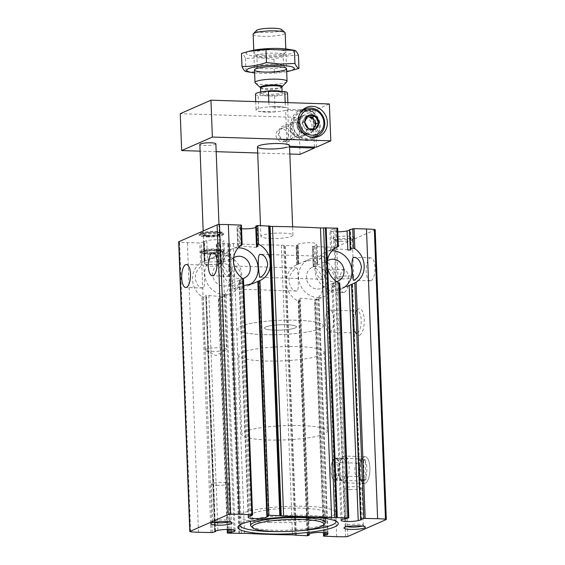 <?xml version="1.0" encoding="UTF-8"?>
<svg xmlns="http://www.w3.org/2000/svg" width="565" height="565" viewBox="0 0 565 565"><rect width="100%" height="100%" fill="white"/><g stroke="black" fill="none" stroke-linecap="round" stroke-linejoin="round"><path stroke-width="0.42" stroke-dasharray="2.83 2.12" d="M323.809 279.152L322.883 279.308C319.147 278.813 316.725 275.607 315.63 269.689C315.164 262.718 321.796 256.213 323.618 256.341C324.218 255.5 326.16 277.556 323.809 279.152M230.061 276.158L229.129 276.313C225.393 275.819 222.977 272.613 221.883 266.694C221.409 259.723 228.041 253.219 229.863 253.346C230.464 252.506 232.413 274.562 230.061 276.158M233.762 288.828C237.611 287.048 240.047 282.677 241.078 275.713C239.991 269.738 237.575 266.511 233.818 266.023C229.56 265.176 232.851 289.796 233.091 288.998L233.762 288.828M297.197 290.855L296.272 291.017C292.529 290.523 290.113 287.317 289.019 281.398C288.553 274.428 295.184 267.923 296.999 268.043C297.6 267.21 299.549 289.266 297.197 290.855M203.442 287.86L202.517 288.023C198.781 287.529 196.366 284.322 195.264 278.404C194.798 271.433 201.43 264.929 203.252 265.049C203.852 264.208 205.801 286.271 203.442 287.86M230.082 529.511L221.176 297.6L226.071 295.403L219.792 296.378L205.731 295.389L214.566 531.305M204.678 261.115L203.937 241.735L203.435 241.608L204.424 261.327L207.51 259.829L206.776 240.704A9.626 1.603 -2.2 0 1 217.461 239.765A9.626 1.603 -2.2 0 1 223.987 241.029A9.626 1.603 -2.2 0 1 222.921 241.82L216.204 243.395L230.294 243.699A4.011 0.671 -2.2 0 1 233.402 243.628A253.932 42.347 -2.2 0 0 281.363 245.161A4.011 0.671 -2.2 0 1 283.771 245.408L296.067 246.065L298.073 245.45L296.505 245.146L298.108 244.221A9.626 1.603 -2.2 0 1 308.723 242.724A9.626 1.603 -2.2 0 1 316.88 244.002A9.626 1.603 -2.2 0 1 316.803 244.214L316.16 245.083L313.716 245.443L312.445 246.474L325.546 247.011A32.078 5.346 -2.2 0 0 334.395 247.053A2.288 0.381 -2.2 0 0 336.754 246.736L375.019 229.906A2.288 0.381 -2.2 0 0 375.188 229.75M207.51 259.829L219.185 256.948L224.729 260.401L223.684 261.602L221.346 262.209L219.799 261.715L219.072 242.788M214.792 531.185L205.731 295.389L206.331 296.696L215.053 531.114M203.937 241.735L199.826 242.992L187.382 242.597A32.078 5.346 -2.2 0 1 179.536 242.11A2.288 0.381 -2.2 0 1 178.681 241.848M250.133 516.007L241.093 280.678L242.258 280.89L243.487 279.414M242.152 244.652L239.751 245.69L239.002 226.311L241.403 225.16M241.093 280.678L239.779 280.41L239.094 282.401L244.68 285.431M256.524 247.159C253.593 247.731 235.662 244.772 237.801 246.51L238.472 246.347L237.71 226.509L239.002 226.311M238.472 246.347L239.751 245.69M241.566 228.776A9.626 1.603 -2.2 0 1 236.989 227.589A9.626 1.603 -2.2 0 1 237.067 227.377L237.71 226.509M238.303 247.809A20.05 18.207 66.3 0 0 231.594 249.214L237.801 246.51L237.067 227.377M227.363 529.454L218.5 298.737L218.973 298.567A20.05 18.207 66.3 0 0 219.079 298.525A20.05 18.207 66.3 0 0 229.298 284.626L229.002 276.878A20.05 18.207 66.3 0 0 217.582 262.245L217.073 261.595L216.367 243.296M219.079 298.525L221.176 297.6L218.5 298.737L218.973 298.567L227.992 533.233M216.925 261.722L218.45 261.348L219.799 261.715M210.957 532.689L201.889 296.639A20.05 18.207 66.3 0 1 200.596 263.085L204.961 260.945L204.226 241.947M201.889 296.639L203.216 297.126L206.331 296.696L215.357 531.644M259.399 280.699L257.923 281.419L258.636 281.116L267.662 516M257.259 245.238L256.531 226.304L257.372 226.452L255.818 227.342M256.531 226.304L255.804 226.212M211.67 351.381A10.693 1.78 177.8 0 0 226 349.707A10.693 1.78 177.8 0 0 226.445 349.17A10.693 1.78 177.8 0 0 219.856 347.779A10.693 1.78 177.8 0 0 205.074 349.989A10.693 1.78 177.8 0 0 205.568 350.491A10.693 1.78 177.8 0 0 211.67 351.381M207.92 253.939A10.693 1.78 177.8 0 0 222.702 251.722A10.693 1.78 177.8 0 0 211.953 250.352A10.693 1.78 177.8 0 0 201.331 252.548A10.693 1.78 177.8 0 0 207.92 253.939M222.356 264.695L223.224 265.479L223.585 274.837C224.362 278.99 218.832 277.231 218.556 271.85C219.036 268.015 220.308 265.628 222.356 264.695M325.913 532.781L316.958 299.648L318.985 298.807L313.54 299.372L300.177 298.179L298.588 299.379L307.628 534.836M296.321 535.415L286.462 278.714A20.05 18.207 66.3 0 1 296.682 264.815A20.05 18.207 66.3 0 1 296.787 264.773L303.334 261.892L312.749 259.964L317.608 262.93L316.923 264.921L315.609 264.66L314.867 245.281M316.958 299.648L314.528 300.686L323.434 532.505M323.463 532.513L314.557 300.679L315.164 300.262A20.05 18.207 66.3 0 0 313.872 266.701L313.215 265.917L314.444 264.441L315.609 264.66M345.928 518.5L336.91 283.616L335.356 283.122L333.018 283.729L331.973 284.93L338.428 288.425L347.659 286.201M337.806 231.834A9.626 1.603 -2.2 0 1 329.882 230.562A9.626 1.603 -2.2 0 1 330.949 229.771L337.672 228.196M347.828 250.02C341.274 248.141 325.899 250.041 331.712 249.561L335.525 247.738L334.805 228.804M332.051 250.804A20.05 18.207 66.3 0 0 325.341 252.209L331.712 249.561L330.949 229.771M350.681 249.229L349.94 229.856L350.434 229.983L349.509 230.28M349.94 229.856L349.488 229.736M337.63 246.806L336.952 247.124M336.91 283.616L339.629 283.743L348.633 517.992M286.759 286.462A20.05 18.207 66.3 0 0 298.179 301.096L299.648 301.329L300.22 300.665L309.182 533.946M309.154 533.96L300.199 300.728L298.638 299.273L307.685 534.78M297.338 245.288L298.066 264.215L298.779 263.912L298.073 245.45M298.094 245.415L298.779 263.912M296.505 245.146L297.303 264.639L296.554 245.083M312.445 246.474L313.194 265.995L312.466 246.432M371.043 280.657A11.491 4.407 -88.2 0 0 375.033 268.432A11.491 4.407 -88.2 0 0 370.972 257.845A11.491 4.407 -88.2 0 0 366.198 269.194A11.491 4.407 -88.2 0 0 370.237 280.826A11.491 4.407 -88.2 0 0 371.043 280.657M327.516 291.822C331.358 290.043 333.795 285.671 334.826 278.707C333.746 272.733 331.323 269.505 327.573 269.018C323.314 268.17 326.598 292.79 326.838 291.992L327.516 291.822M344.431 292.366A11.491 4.407 -88.2 0 0 348.414 280.141A11.491 4.407 -88.2 0 0 344.36 269.554A11.491 4.407 -88.2 0 0 339.586 280.904A11.491 4.407 -88.2 0 0 343.626 292.529A11.491 4.407 -88.2 0 0 344.431 292.366M206.465 235.831A12.649 2.112 177.8 0 0 223.895 233.423A12.649 2.112 177.8 0 0 211.225 231.594A12.649 2.112 177.8 0 0 198.739 234.39A12.649 2.112 177.8 0 0 206.465 235.831M339.452 239.722A10.693 1.78 177.8 0 0 354.093 237.823A10.693 1.78 177.8 0 0 343.478 236.142A10.693 1.78 177.8 0 0 333.032 238.628A10.693 1.78 177.8 0 0 339.452 239.722M270.797 238.501A16.039 2.677 177.8 0 0 292.96 235.181A16.039 2.677 177.8 0 0 276.836 233.126A16.039 2.677 177.8 0 0 260.91 236.41A16.039 2.677 177.8 0 0 270.797 238.501M206.776 240.704L203.661 241.488M365.294 483.245A13.362 5.127 -88.2 0 0 369.807 466.217A13.362 5.127 -88.2 0 0 363.048 457.855A13.362 5.127 -88.2 0 0 359.665 469.911A13.362 5.127 -88.2 0 0 362.271 482.157A13.362 5.127 -88.2 0 0 365.294 483.245A13.362 5.127 -88.2 0 0 369.927 469.028A13.362 5.127 -88.2 0 0 365.216 456.718A13.362 5.127 -88.2 0 0 359.665 469.911A13.362 5.127 -88.2 0 0 364.361 483.435A13.362 5.127 -88.2 0 0 365.294 483.245M359.608 335.236A13.362 5.127 -88.2 0 0 364.121 318.208A13.362 5.127 -88.2 0 0 357.363 309.846A13.362 5.127 -88.2 0 0 353.98 321.902A13.362 5.127 -88.2 0 0 356.586 334.148A13.362 5.127 -88.2 0 0 359.608 335.236M274.315 330.144A16.039 2.677 177.8 0 0 296.484 326.831A16.039 2.677 177.8 0 0 280.353 324.769A16.039 2.677 177.8 0 0 264.427 328.06A16.039 2.677 177.8 0 0 274.315 330.144A16.039 2.677 177.8 0 0 296.484 326.831A16.039 2.677 177.8 0 0 280.353 324.769A16.039 2.677 177.8 0 0 264.427 328.06A16.039 2.677 177.8 0 0 274.315 330.144M264.081 334.649A42.771 7.133 177.8 0 0 323.194 325.8A42.771 7.133 177.8 0 0 280.184 320.32A42.771 7.133 177.8 0 0 237.724 329.084A42.771 7.133 177.8 0 0 264.081 334.649A42.771 7.133 177.8 0 0 323.194 325.8A42.771 7.133 177.8 0 0 280.184 320.32A42.771 7.133 177.8 0 0 237.724 329.084A42.771 7.133 177.8 0 0 264.081 334.649M268.128 439.994A42.771 7.133 177.8 0 0 327.241 431.144A42.771 7.133 177.8 0 0 284.23 425.664A42.771 7.133 177.8 0 0 241.771 434.429A42.771 7.133 177.8 0 0 268.128 439.994M269.215 522.533A48.117 8.023 177.8 0 0 335.716 512.582A48.117 8.023 177.8 0 0 287.331 506.409A48.117 8.023 177.8 0 0 239.56 516.276A48.117 8.023 177.8 0 0 269.215 522.533M278.637 531.609A48.117 8.023 177.8 0 0 297.932 530.867M336.006 521.205A48.117 8.023 177.8 0 0 335.313 520.21A48.117 8.023 177.8 0 0 287.677 515.365A48.117 8.023 177.8 0 0 240.549 523.847A48.117 8.023 177.8 0 0 239.934 524.899M273.312 520.732A37.424 6.243 177.8 0 0 325.03 512.992A37.424 6.243 177.8 0 0 287.401 508.196A37.424 6.243 177.8 0 0 250.246 515.866A37.424 6.243 177.8 0 0 273.312 520.732M251.192 526.382A37.424 6.243 177.8 0 0 273.672 530.217A37.424 6.243 177.8 0 0 324.896 523.55M357.384 332.884A11.053 4.238 -88.2 0 0 361.219 321.132A11.053 4.238 -88.2 0 0 357.32 310.955A11.053 4.238 -88.2 0 0 355.526 311.894A11.053 4.238 -88.2 0 0 352.73 321.859A11.053 4.238 -88.2 0 0 354.884 331.987A11.053 4.238 -88.2 0 0 356.614 333.039A11.053 4.238 -88.2 0 0 357.384 332.884M329.911 332.008A11.053 4.238 -88.2 0 0 333.746 320.256A11.053 4.238 -88.2 0 0 329.847 310.079A11.053 4.238 -88.2 0 0 325.256 320.984A11.053 4.238 -88.2 0 0 329.141 332.163A11.053 4.238 -88.2 0 0 329.911 332.008M363.069 480.893A11.053 4.238 -88.2 0 0 366.904 469.141A11.053 4.238 -88.2 0 0 363.005 458.964A11.053 4.238 -88.2 0 0 361.212 459.903A11.053 4.238 -88.2 0 0 358.415 469.868A11.053 4.238 -88.2 0 0 360.569 479.996A11.053 4.238 -88.2 0 0 362.299 481.048A11.053 4.238 -88.2 0 0 363.069 480.893M335.603 480.017A11.053 4.238 -88.2 0 0 339.431 468.265A11.053 4.238 -88.2 0 0 335.532 458.081A11.053 4.238 -88.2 0 0 330.942 468.992A11.053 4.238 -88.2 0 0 334.826 480.172A11.053 4.238 -88.2 0 0 335.603 480.017M349.841 489.573A8.666 1.448 177.8 0 0 361.819 487.779A8.666 1.448 177.8 0 0 353.104 486.67A8.666 1.448 177.8 0 0 344.502 488.45A8.666 1.448 177.8 0 0 349.841 489.573M362.116 526.057A8.666 1.448 177.8 0 0 363.26 525.288A8.666 1.448 177.8 0 0 363.125 525.047A8.666 1.448 177.8 0 0 354.545 524.179A8.666 1.448 177.8 0 0 346.055 525.704A8.666 1.448 177.8 0 0 345.942 525.959A8.666 1.448 177.8 0 0 347.143 526.636M216.614 485.321A8.666 1.448 177.8 0 0 228.592 483.527A8.666 1.448 177.8 0 0 219.877 482.418A8.666 1.448 177.8 0 0 211.275 484.191A8.666 1.448 177.8 0 0 216.614 485.321M228.889 521.806A8.666 1.448 177.8 0 0 230.033 521.036A8.666 1.448 177.8 0 0 229.899 520.796A8.666 1.448 177.8 0 0 221.318 519.92A8.666 1.448 177.8 0 0 212.828 521.453A8.666 1.448 177.8 0 0 212.715 521.7A8.666 1.448 177.8 0 0 213.916 522.378M340.307 241.382A8.666 1.448 177.8 0 0 352.172 239.835A8.666 1.448 177.8 0 0 352.285 239.588A8.666 1.448 177.8 0 0 343.569 238.479A8.666 1.448 177.8 0 0 334.967 240.252A8.666 1.448 177.8 0 0 335.102 240.492A8.666 1.448 177.8 0 0 340.307 241.382M341.747 278.884A8.666 1.448 177.8 0 0 353.725 277.097A8.666 1.448 177.8 0 0 345.01 275.981A8.666 1.448 177.8 0 0 336.408 277.761A8.666 1.448 177.8 0 0 341.747 278.884M206.741 236.777A12.027 2.006 177.8 0 0 223.316 234.489A12.027 2.006 177.8 0 0 223.373 234.291A12.027 2.006 177.8 0 0 211.275 232.752A12.027 2.006 177.8 0 0 199.332 235.217A12.027 2.006 177.8 0 0 199.396 235.407A12.027 2.006 177.8 0 0 206.741 236.777M206.748 236.912A12.027 2.006 177.8 0 0 223.373 234.426A12.027 2.006 177.8 0 0 223.189 234.094A12.027 2.006 177.8 0 0 211.275 232.879A12.027 2.006 177.8 0 0 199.494 234.998A12.027 2.006 177.8 0 0 199.339 235.344A12.027 2.006 177.8 0 0 206.748 236.912M317.798 297.515A20.05 18.207 66.3 0 0 325.108 296.116A20.05 18.207 66.3 0 0 333.703 270.437A20.05 18.207 66.3 0 0 308.97 259.413A20.05 18.207 66.3 0 0 299.076 281.208A20.05 18.207 66.3 0 0 317.798 297.515M317.474 289.089A11.491 10.438 66.3 0 0 321.669 288.284A11.491 10.438 66.3 0 0 326.598 273.559A11.491 10.438 66.3 0 0 312.41 267.245A11.491 10.438 66.3 0 0 306.738 279.739A11.491 10.438 66.3 0 0 317.474 289.089M327.389 260.797A11.491 10.438 66.3 0 0 323.342 273.375A11.491 10.438 66.3 0 0 333.851 281.886A11.491 10.438 66.3 0 0 336.542 281.596M325.341 252.209A20.05 18.207 66.3 0 0 315.454 274.004A20.05 18.207 66.3 0 0 334.176 290.311A20.05 18.207 66.3 0 0 341.486 288.913A20.05 18.207 66.3 0 0 343.859 287.627M224.044 294.52A20.05 18.207 66.3 0 0 231.36 293.122A20.05 18.207 66.3 0 0 239.956 267.443A20.05 18.207 66.3 0 0 215.216 256.418A20.05 18.207 66.3 0 0 205.328 278.213A20.05 18.207 66.3 0 0 224.044 294.52M223.726 286.095A11.491 10.438 66.3 0 0 227.914 285.29A11.491 10.438 66.3 0 0 232.844 270.564A11.491 10.438 66.3 0 0 218.662 264.251A11.491 10.438 66.3 0 0 212.991 276.744A11.491 10.438 66.3 0 0 223.726 286.095M233.642 257.802A11.491 10.438 66.3 0 0 229.595 270.381A11.491 10.438 66.3 0 0 240.097 278.891A11.491 10.438 66.3 0 0 242.788 278.602M231.594 249.214A20.05 18.207 66.3 0 0 221.706 271.009A20.05 18.207 66.3 0 0 240.422 287.317A20.05 18.207 66.3 0 0 247.738 285.918A20.05 18.207 66.3 0 0 250.055 284.668M208.436 253.713A9.358 1.561 177.8 0 0 217.871 253.134A9.358 1.561 177.8 0 0 221.219 251.517A9.358 1.561 177.8 0 0 211.96 250.578A9.358 1.561 177.8 0 0 202.793 252.223A9.358 1.561 177.8 0 0 208.436 253.713M207.729 235.273A9.358 1.561 177.8 0 0 220.534 233.606A9.358 1.561 177.8 0 0 211.246 232.137A9.358 1.561 177.8 0 0 202.108 234.32A9.358 1.561 177.8 0 0 207.729 235.273M207.164 235.52A10.827 1.808 177.8 0 0 218.083 234.856A10.827 1.808 177.8 0 0 221.96 232.985A10.827 1.808 177.8 0 0 211.239 231.897A10.827 1.808 177.8 0 0 200.639 233.804A10.827 1.808 177.8 0 0 207.164 235.52M208.287 236.368A8.016 1.335 177.8 0 0 219.269 234.941A8.016 1.335 177.8 0 0 219.375 234.708A8.016 1.335 177.8 0 0 211.31 233.677A8.016 1.335 177.8 0 0 203.351 235.323A8.016 1.335 177.8 0 0 203.471 235.548A8.016 1.335 177.8 0 0 208.287 236.368M208.895 252.167A8.016 1.335 177.8 0 0 219.983 250.507A8.016 1.335 177.8 0 0 219.856 250.288A8.016 1.335 177.8 0 0 211.917 249.483A8.016 1.335 177.8 0 0 204.064 250.895A8.016 1.335 177.8 0 0 203.951 251.128A8.016 1.335 177.8 0 0 208.895 252.167M216.579 248.925A12.027 2.006 -2.2 0 1 223.994 250.486A12.027 2.006 -2.2 0 1 223.832 250.832A12.027 2.006 -2.2 0 1 207.369 252.979A12.027 2.006 -2.2 0 1 200.137 251.743A12.027 2.006 -2.2 0 1 199.954 251.411A12.027 2.006 -2.2 0 1 216.579 248.925M207.871 253.96A10.827 1.808 177.8 0 0 222.695 252.032A10.827 1.808 177.8 0 0 216.162 250.309A10.827 1.808 177.8 0 0 205.243 250.98A10.827 1.808 177.8 0 0 201.366 252.852A10.827 1.808 177.8 0 0 207.871 253.96M207.412 254.158A12.027 2.006 177.8 0 0 224.037 251.672A12.027 2.006 177.8 0 0 211.939 250.133A12.027 2.006 177.8 0 0 199.996 252.597A12.027 2.006 177.8 0 0 207.412 254.158M365.993 479.72L365.223 459.705L360.286 459.55L361.056 479.565L365.993 479.72L364.354 480.441L363.585 460.426L358.648 460.27L359.418 480.285L364.354 480.441M365.223 459.705L363.585 460.426M344.586 482.581A13.362 5.127 -88.2 0 0 349.219 468.364A13.362 5.127 -88.2 0 0 344.502 456.054A13.362 5.127 -88.2 0 0 340.688 460.016A13.362 5.127 -88.2 0 0 340.095 478.569A13.362 5.127 -88.2 0 0 343.654 482.771A13.362 5.127 -88.2 0 0 344.586 482.581M342.983 479.77A10.558 4.054 -88.2 0 0 346.649 468.533A10.558 4.054 -88.2 0 0 342.92 458.808A10.558 4.054 -88.2 0 0 339.904 461.944A10.558 4.054 -88.2 0 0 339.438 476.599A10.558 4.054 -88.2 0 0 342.249 479.918A10.558 4.054 -88.2 0 0 342.983 479.77M335.582 479.53A10.558 4.054 -88.2 0 0 339.247 468.3A10.558 4.054 -88.2 0 0 335.518 458.575A10.558 4.054 -88.2 0 0 331.132 468.999A10.558 4.054 -88.2 0 0 334.847 479.678A10.558 4.054 -88.2 0 0 335.582 479.53M335.433 475.709A6.681 2.564 -88.2 0 0 337.75 468.604A6.681 2.564 -88.2 0 0 335.398 462.452A6.681 2.564 -88.2 0 0 332.615 469.049A6.681 2.564 -88.2 0 0 334.967 475.808A6.681 2.564 -88.2 0 0 335.433 475.709M357.638 476.422A6.681 2.564 -88.2 0 0 359.954 469.31A6.681 2.564 -88.2 0 0 357.596 463.159A6.681 2.564 -88.2 0 0 354.82 469.755A6.681 2.564 -88.2 0 0 357.172 476.514A6.681 2.564 -88.2 0 0 357.638 476.422M360.286 459.55L358.648 460.27M361.056 479.565L359.418 480.285M255.444 94.2A16.039 2.677 177.8 0 0 258.17 95.57L274.534 96.092A16.039 2.677 177.8 0 0 287.5 92.964M274.534 96.092L275.141 111.898A16.039 2.677 -2.2 0 1 265.938 112.082A16.039 2.677 -2.2 0 1 258.777 111.376L258.17 95.57M285.191 102.562L285.382 107.392A16.039 2.677 -2.2 0 0 269.018 106.87L285.382 107.392M268.827 102.039L269.018 106.87M265.091 360.986A42.771 7.133 177.8 0 0 324.204 352.136A42.771 7.133 177.8 0 0 281.193 346.656A42.771 7.133 177.8 0 0 238.734 355.42A42.771 7.133 177.8 0 0 265.091 360.986M256.468 30.496A12.755 2.126 177.8 0 0 264.159 32.523A12.755 2.126 177.8 0 0 277.034 31.739A12.755 2.126 177.8 0 0 281.596 29.535M253.141 34.225A16.039 2.677 177.8 0 0 263.029 36.308A16.039 2.677 177.8 0 0 285.191 32.989M255.246 82.935A16.039 2.677 177.8 0 0 264.879 84.581A16.039 2.677 177.8 0 0 286.836 81.72M275.141 111.898L258.777 111.376M263.749 55.2A16.039 2.677 177.8 0 0 285.706 52.34A16.039 2.677 177.8 0 0 276.038 49.798A16.039 2.677 177.8 0 0 259.858 50.786A16.039 2.677 177.8 0 0 254.116 53.555A16.039 2.677 177.8 0 0 263.749 55.2M251.361 50.702A23.787 3.969 177.8 0 0 260.783 56.507A23.787 3.969 177.8 0 0 288.998 54.148A23.787 3.969 177.8 0 0 288.235 49.289M298.454 55.278C290.24 55.186 282.076 56.535 273.976 59.325L259.688 57.778L245.485 58.414C244.094 55.321 242.759 53.668 241.481 53.456M247.145 71.727L274.477 72.44L291.943 70.441M286.681 71.663A23.787 3.969 -2.2 0 1 254.631 72.899M275.466 64.29A13.143 2.189 -2.2 0 1 283.362 65.632A13.143 2.189 -2.2 0 1 283.566 65.999A13.143 2.189 -2.2 0 1 270.515 68.69A13.143 2.189 -2.2 0 1 257.301 67.009A13.143 2.189 -2.2 0 1 257.471 66.628A13.143 2.189 -2.2 0 1 275.466 64.29M275.035 53.138A13.143 2.189 -2.2 0 1 283.136 54.847A13.143 2.189 -2.2 0 1 282.959 55.222A13.143 2.189 -2.2 0 1 270.084 57.538A13.143 2.189 -2.2 0 1 257.075 56.218A13.143 2.189 -2.2 0 1 256.87 55.857A13.143 2.189 -2.2 0 1 275.035 53.138M273.976 59.325L274.477 72.44M245.485 58.414L245.987 71.536M314.373 147.077L312.996 111.171L298.666 117.478L180.242 113.692M300.086 154.351L298.666 117.478M316.464 147.14L315.044 110.274L329.374 103.967M282.352 141.836A6.575 5.968 66.3 0 0 284.753 141.377A6.575 5.968 66.3 0 0 287.571 132.959A6.575 5.968 66.3 0 0 279.456 129.343A6.575 5.968 66.3 0 0 276.214 136.49A6.575 5.968 66.3 0 0 282.352 141.836M289.845 154.019L257.704 152.995M216.183 151.667L200.116 151.152M215.879 143.849A8.016 1.335 -2.2 0 1 204.798 145.509A8.016 1.335 -2.2 0 1 199.855 144.463M289.584 147.253L287.069 147.168L285.65 110.302A16.039 2.677 -2.2 0 1 267.697 112.124A16.039 2.677 -2.2 0 1 256.051 109.998A16.039 2.677 -2.2 0 1 271.977 106.714A16.039 2.677 -2.2 0 1 288.108 108.77A16.039 2.677 -2.2 0 1 287.698 109.398L315.044 110.274M287.698 109.398L289.118 146.271L289.548 146.286M312.996 111.171L285.65 110.302M296.682 135.536A6.575 5.968 66.3 0 0 299.083 135.07A6.575 5.968 66.3 0 0 301.901 126.652A6.575 5.968 66.3 0 0 293.786 123.043A6.575 5.968 66.3 0 0 290.544 130.183A6.575 5.968 66.3 0 0 296.682 135.536M298.829 137.111A9.089 8.256 66.3 0 0 302.141 136.476A9.089 8.256 66.3 0 0 306.039 124.83A9.089 8.256 66.3 0 0 294.824 119.837A9.089 8.256 66.3 0 0 290.339 129.717A9.089 8.256 66.3 0 0 298.829 137.111M305.99 133.962A9.089 8.256 66.3 0 0 309.309 133.326A9.089 8.256 66.3 0 0 313.201 121.68A9.089 8.256 66.3 0 0 301.985 116.687A9.089 8.256 66.3 0 0 297.508 126.567A9.089 8.256 66.3 0 0 305.99 133.962M303.123 109.539A15.771 14.323 66.3 0 0 299.295 110.571A15.771 14.323 66.3 0 0 291.519 127.711A15.771 14.323 66.3 0 0 306.244 140.544A15.771 14.323 66.3 0 0 312 139.442A15.771 14.323 66.3 0 0 315.341 137.316M316.315 136.377A15.771 14.323 66.3 0 0 318.759 119.236A15.771 14.323 66.3 0 0 304.471 109.462M209.375 264.547A8.016 1.335 177.8 0 0 220.35 263.12A8.016 1.335 177.8 0 0 220.456 262.887A8.016 1.335 177.8 0 0 212.391 261.856A8.016 1.335 177.8 0 0 204.431 263.502A8.016 1.335 177.8 0 0 204.551 263.728A8.016 1.335 177.8 0 0 209.375 264.547M210.272 266.292A5.883 0.982 177.8 0 0 218.323 265.246A5.883 0.982 177.8 0 0 212.489 264.321A5.883 0.982 177.8 0 0 206.741 265.691A5.883 0.982 177.8 0 0 210.272 266.292M306.011 134.484A9.626 8.743 -113.7 0 1 297.776 120.02A9.626 8.743 -113.7 0 1 313.158 120.507A9.626 8.743 -113.7 0 1 306.011 134.484M293.136 124.604A13.553 12.31 -113.7 0 1 311.456 113.643A13.553 12.31 -113.7 0 1 312.346 136.765A13.553 12.31 -113.7 0 1 293.136 124.604M304.909 133.368A8.016 7.281 -113.7 0 1 297.416 126.843A8.016 7.281 -113.7 0 1 301.378 118.127A8.016 7.281 -113.7 0 1 311.273 122.534A8.016 7.281 -113.7 0 1 307.833 132.803A8.016 7.281 -113.7 0 1 304.909 133.368M286.109 141.631A8.016 7.281 -113.7 0 1 278.616 135.113A8.016 7.281 -113.7 0 1 282.578 126.391A8.016 7.281 -113.7 0 1 292.472 130.805A8.016 7.281 -113.7 0 1 289.033 141.073A8.016 7.281 -113.7 0 1 286.109 141.631M285.417 140.297A6.377 5.798 -113.7 0 1 279.957 130.706A6.377 5.798 -113.7 0 1 290.156 131.031A6.377 5.798 -113.7 0 1 285.417 140.297M292.522 124.378A14.704 13.355 -113.7 0 1 300.17 111.354A14.704 13.355 -113.7 0 1 318.307 119.434A14.704 13.355 -113.7 0 1 312.007 138.27A14.704 13.355 -113.7 0 1 292.522 124.378M310.263 136.928A14.704 13.355 -113.7 0 1 297.607 122.139A14.704 13.355 -113.7 0 1 299.98 113.551M313.511 129.053L312.939 130.169L305.82 129.943L302.007 123.248L305.312 116.778L307.974 115.606M305.312 116.778L307.205 116.835M312.939 130.169L315.602 129.004M305.82 129.943L308.483 128.771M302.007 123.248L304.669 122.075M312.756 129.06A6.681 6.067 -113.7 0 1 309.38 130.056A6.681 6.067 -113.7 0 1 303.913 126.595A6.681 6.067 -113.7 0 1 303.659 120.013A6.681 6.067 -113.7 0 1 307.014 117.139M217.906 530.394L208.873 295.311M233.995 530.027L224.997 295.778M223.684 261.602L222.921 241.82M251.284 515.838L242.258 280.89M240.881 245.139L240.153 226.148M248.84 516.205L239.779 280.41M248.197 517.074L239.165 281.984M238.861 533.579L229.298 284.626M217.582 262.245L216.861 243.536M228.747 529.462L219.863 298.165M218.45 261.348L217.737 242.886M231.622 529.631L222.681 296.851M221.346 262.209L220.597 242.66M201.882 262.365L201.133 242.872M212.263 532.569L203.216 297.126M200.596 263.085L199.826 242.992M268.439 516.092L259.399 280.72M258.057 245.817L257.315 226.509M229.002 276.878L227.73 243.882M239.588 533.558L228.465 243.861M309.239 533.918L300.177 298.179M327.912 533.487L318.9 298.829M317.537 263.346L316.803 244.214M298.871 264.003L298.108 244.221M327.227 533.099L318.229 298.984M316.923 264.921L316.16 245.083M324.748 532.618L315.821 300.192M314.444 264.441L313.716 245.443M342.079 519.468L333.018 283.729M361.063 519.546L352.023 284.216M361.332 519.581L352.285 284.068M350.95 249.44L350.208 230.103M296.787 264.773L296.067 246.065M286.462 278.714L285.198 245.719M338.202 246.594L337.503 228.295M336.839 247.173L336.133 228.712M347.263 518.402L338.251 283.983M344.403 518.628L335.356 283.122M334.028 248.487L333.272 228.931M307.198 535.761L298.179 301.096M308.645 535.578L299.648 301.329M298.221 264.187L297.522 245.888M308.448 534.356L299.45 300.1M324.232 536.305L315.164 300.262M313.872 266.701L313.102 246.608M295.785 535.352L284.654 245.655M336.669 536.701L325.546 247.011M198.513 532.287L187.382 242.597M347.885 536.425L336.754 246.736M386.142 519.595L375.019 229.906M190.659 531.806L179.536 242.11M345.519 536.75L334.395 247.053M294.902 535.097L283.771 245.408M292.493 534.857L281.363 245.161M244.532 533.325L233.402 243.628M241.424 533.388L230.294 243.699M266.97 95.563A11.759 1.963 177.8 0 0 283.129 92.893A11.759 1.963 177.8 0 0 264.321 92.293A11.759 1.963 177.8 0 0 266.97 95.563M260.387 87.561A11.003 1.836 177.8 0 0 266.998 88.691A11.003 1.836 177.8 0 0 282.062 86.728M260.557 87.992A10.693 1.78 177.8 0 0 267.146 89.383A10.693 1.78 177.8 0 0 281.928 87.172M264.455 91.438A10.693 1.78 177.8 0 0 260.748 92.942A10.693 1.78 177.8 0 0 267.337 94.327A10.693 1.78 177.8 0 0 282.119 92.116A10.693 1.78 177.8 0 0 281.314 91.481M323.618 256.333L260.437 254.314M322.883 279.308L259.702 277.295M229.863 253.339L213.076 252.802M229.129 276.313L212.341 275.777M297.006 268.043L233.818 266.023M296.272 291.017L233.091 288.998M203.252 265.049L186.464 264.512M202.517 288.023L185.73 287.486M235.118 530.726L226.078 295.403M224.736 260.401L223.987 241.029M204.198 261.411L203.435 241.608M215.491 531.008L206.479 296.569M205.109 260.882L204.382 241.855M248.12 517.286L239.101 282.401M237.717 246.524L236.989 227.589M227.194 529.454L218.33 298.807M216.904 261.722L216.204 243.395M268.495 516.142L259.455 280.685M258.12 245.959L257.372 226.452M201.331 252.548L205.074 349.989M222.702 251.722L223.232 265.479M223.592 274.837L226.445 349.17M328.011 533.692L318.985 298.807M317.608 262.93L316.88 244.002M341.013 520.252L331.973 284.93M330.624 249.935L329.882 230.562M361.565 519.68L352.504 283.92M351.19 249.787L350.434 229.983M370.972 257.845L354.184 257.308M370.237 280.826L353.45 280.289M344.36 269.554L327.573 269.018M343.626 292.529L326.838 291.992M260.91 236.41L260.493 225.612M292.96 235.181L292.642 226.84M238.734 355.42L241.771 434.429M324.204 352.136L327.241 431.144M239.56 516.276L239.906 525.231M335.716 512.582L336.062 521.537M250.246 515.866L250.457 521.34M325.03 512.992L325.242 518.465M240.549 523.847L238.522 525.973M335.313 520.21L337.503 522.173M354.884 331.987L356.586 334.148M355.526 311.894L357.363 309.846M357.32 310.955L329.847 310.079M356.614 333.039L329.141 332.163M360.569 479.996L362.271 482.157M361.212 459.903L363.048 457.855M363.005 458.964L335.532 458.081M362.299 481.048L334.826 480.172M344.502 488.45L345.942 525.959M361.819 487.779L363.26 525.288M346.055 525.704L344.134 527.724M363.125 525.047L365.195 526.912M211.275 484.191L212.715 521.7M228.592 483.527L230.033 521.036M212.828 521.453L210.907 523.465M229.899 520.796L231.968 522.66M352.172 239.835L354.093 237.823M335.102 240.492L333.032 238.628M334.967 240.252L336.408 277.761M352.285 239.588L353.725 277.097M223.316 234.489L223.895 233.423M199.396 235.407L198.739 234.39M205.568 350.491L215.992 355.66L226 349.707M318.943 298.829L325.108 296.116M296.682 264.815L298.419 264.053M303.334 261.892L308.97 259.413M321.669 288.284L338.047 281.08M312.41 267.245L328.788 260.041M341.486 288.913L346.917 286.526M225.732 295.601L231.36 293.122M209.05 259.137L215.216 256.418M227.914 285.29L244.292 278.086M218.662 264.251L235.04 257.047M247.738 285.918L253.367 283.439M258.283 281.278L260.02 280.515M219.269 234.941L220.534 233.606M203.471 235.548L202.108 234.32M203.351 235.323L203.951 251.128M219.375 234.708L219.983 250.507M204.064 250.895L202.793 252.223M219.856 250.288L221.219 251.517M200.639 233.804L199.494 234.998M221.96 232.985L223.189 234.094M222.695 252.032L223.832 250.832M201.366 252.852L200.137 251.743M199.954 251.411L199.996 252.597M223.994 250.486L224.037 251.672M365.216 456.718L344.502 456.054M364.361 483.435L343.654 482.771M339.438 476.599L340.095 478.569M339.904 461.944L340.688 460.016M342.92 458.808L335.518 458.575M342.249 479.918L334.847 479.678M357.596 463.159L335.398 462.452M357.172 476.514L334.967 475.808M255.733 101.615L256.051 109.998M287.868 102.646L288.108 108.77M253.756 50.186L254.518 69.968M285.805 48.957L286.568 68.739M260.712 92.003L260.606 93.38C258.805 93.621 266.249 91.043 277.549 91.692C284.181 92.441 281.73 92.632 282.288 92.547L282.09 91.509M257.471 66.628L254.73 69.509M283.362 65.632L286.321 68.294M283.566 65.999L283.136 54.847M257.301 67.009L256.87 55.857M282.959 55.222L285.706 52.34M257.075 56.218L254.116 53.555M302.141 136.476L309.309 133.326M294.824 119.837L301.985 116.687M312 139.442L319.161 136.292M299.295 110.571L306.463 107.421M284.753 141.377L299.083 135.07M279.456 129.343L293.786 123.043M203.181 230.986L204.431 263.502M218.98 224.552L220.456 262.887M218.323 265.246L220.35 263.12M206.741 265.691L204.551 263.728M301.378 118.127L282.578 126.391M307.833 132.803L289.033 141.073M302.148 110.486L300.17 111.354M313.985 137.401L312.007 138.27"/><path stroke-width="0.85" d="M260.38 277.125C264.222 275.339 266.659 270.967 267.69 264.003C266.602 258.036 264.187 254.808 260.437 254.321C256.178 253.473 259.462 278.086 259.702 277.288L260.38 277.125M213.146 275.614A11.491 4.407 -88.2 0 0 217.13 263.389A11.491 4.407 -88.2 0 0 213.076 252.802A11.491 4.407 -88.2 0 0 208.301 264.152A11.491 4.407 -88.2 0 0 212.341 275.777A11.491 4.407 -88.2 0 0 213.146 275.614M186.535 287.324A11.491 4.407 -88.2 0 0 190.518 275.099A11.491 4.407 -88.2 0 0 186.464 264.512A11.491 4.407 -88.2 0 0 181.69 275.854A11.491 4.407 -88.2 0 0 185.73 287.486A11.491 4.407 -88.2 0 0 186.535 287.324M234.051 531.51L227.328 533.092L241.424 533.388A4.011 0.671 -2.2 0 1 244.532 533.325A253.932 42.347 -2.2 0 0 292.493 534.857A4.011 0.671 -2.2 0 1 294.902 535.097L307.198 535.761L309.203 535.147L307.628 534.836L309.239 533.918A9.626 1.603 -2.2 0 1 319.846 532.421A9.626 1.603 -2.2 0 1 328.011 533.692A9.626 1.603 -2.2 0 1 327.933 533.911L327.29 534.78L324.847 535.14L323.576 536.164L336.669 536.701A32.078 5.346 -2.2 0 0 345.519 536.75A2.288 0.381 -2.2 0 0 347.885 536.425L386.142 519.595A2.288 0.381 -2.2 0 0 386.319 519.44A2.288 0.381 -2.2 0 0 385.464 519.178A32.078 5.346 -2.2 0 0 377.618 518.691L363.867 518.416L360.774 519.341L361.339 519.8L358.224 520.584A9.626 1.603 -2.2 0 1 347.539 521.523A9.626 1.603 -2.2 0 1 341.013 520.252A9.626 1.603 -2.2 0 1 342.079 519.468L348.796 517.893L334.706 517.589A4.011 0.671 -2.2 0 1 331.599 517.653A253.932 42.347 -2.2 0 0 283.637 516.128A4.011 0.671 -2.2 0 1 281.229 515.88L268.933 515.224L266.927 515.838L268.495 516.142L266.892 517.067A9.626 1.603 -2.2 0 1 256.277 518.557A9.626 1.603 -2.2 0 1 248.12 517.286A9.626 1.603 -2.2 0 1 248.197 517.074L248.84 516.205L251.284 515.838L252.555 514.814L239.454 514.277A32.078 5.346 -2.2 0 0 230.605 514.235A2.288 0.381 -2.2 0 0 228.246 514.553L189.981 531.383A2.288 0.381 -2.2 0 0 189.812 531.538A2.288 0.381 -2.2 0 0 190.659 531.806A32.078 5.346 -2.2 0 0 198.513 532.287L212.263 532.569L215.357 531.644L214.792 531.185L217.906 530.394A9.626 1.603 -2.2 0 1 228.592 529.462A9.626 1.603 -2.2 0 1 235.118 530.726A9.626 1.603 -2.2 0 1 234.051 531.51L233.995 530.027M244.68 285.431L253.367 283.439L259.448 280.685M255.804 226.212L256.489 244.666L258.071 246.058L256.524 247.159L255.761 227.37A9.626 1.603 -2.2 0 1 241.566 228.776M268.933 515.224L259.921 280.558A20.05 18.207 66.3 0 0 260.02 280.515A20.05 18.207 66.3 0 0 270.24 266.616L269.943 258.869A20.05 18.207 66.3 0 0 258.523 244.235L257.802 225.527L270.098 226.184A4.011 0.671 -2.2 0 0 272.507 226.431A253.932 42.347 -2.2 0 1 320.468 227.963A4.011 0.671 -2.2 0 0 323.576 227.893L337.672 228.196L338.371 246.524M252.527 514.779L243.508 279.336L252.555 514.814M243.487 279.414L242.83 278.63A20.05 18.207 66.3 0 1 241.538 245.076L242.152 244.652L241.424 225.117L228.331 224.588A32.078 5.346 -2.2 0 0 219.481 224.538A2.288 0.381 -2.2 0 0 217.115 224.856L178.858 241.693A2.288 0.381 -2.2 0 0 178.681 241.848L189.812 531.538M241.424 225.117L242.152 244.652M266.927 515.838L257.901 281.434L266.906 515.873M255.776 226.177L257.802 225.527M257.923 281.419L259.921 280.558M255.797 226.141L256.51 244.603L257.054 244.002L258.523 244.235M346.917 286.526L352.285 284.068M350.681 249.229L350.971 249.942L347.828 250.02L347.094 230.894A9.626 1.603 -2.2 0 1 337.806 231.834M360.774 519.341L351.748 284.393L356.105 282.246A20.05 18.207 66.3 0 0 354.82 248.692L354.043 228.599L366.487 228.995A32.078 5.346 -2.2 0 1 374.341 229.482A2.288 0.381 -2.2 0 1 375.188 229.75L386.319 519.44M350.222 248.762L349.488 229.736L354.043 228.599M337.27 517.406L327.707 268.453A20.05 18.207 66.3 0 0 339.127 283.086L339.784 283.609M337.008 228.055L337.729 246.764L338.202 246.594L337.729 246.764A20.05 18.207 66.3 0 0 337.63 246.806A20.05 18.207 66.3 0 0 327.403 260.705L326.139 227.709M336.952 247.124L338.202 246.594M349.643 229.644L350.371 248.635L353.485 248.205L354.82 248.692M327.707 268.453L327.403 260.705M354.128 280.12C357.977 278.333 360.413 273.961 361.438 266.998C360.357 261.03 357.942 257.802 354.184 257.315C349.926 256.468 353.217 281.08 353.45 280.282L354.128 280.12M347.094 230.894L349.509 230.28M217.356 525.168A10.693 1.78 177.8 0 0 228.147 524.504A10.693 1.78 177.8 0 0 231.968 522.66A10.693 1.78 177.8 0 0 221.381 521.58A10.693 1.78 177.8 0 0 210.907 523.465A10.693 1.78 177.8 0 0 217.356 525.168M350.582 529.419A10.693 1.78 177.8 0 0 361.367 528.762A10.693 1.78 177.8 0 0 365.195 526.912A10.693 1.78 177.8 0 0 354.608 525.838A10.693 1.78 177.8 0 0 344.134 527.724A10.693 1.78 177.8 0 0 350.582 529.419M268.82 533.953A50.25 8.383 177.8 0 0 319.522 530.853A50.25 8.383 177.8 0 0 337.503 522.173A50.25 8.383 177.8 0 0 287.74 517.116A50.25 8.383 177.8 0 0 238.522 525.973A50.25 8.383 177.8 0 0 268.82 533.953M239.934 524.899A48.117 8.023 177.8 0 0 239.906 525.231A48.117 8.023 177.8 0 0 269.562 531.488A48.117 8.023 177.8 0 0 278.637 531.609M297.932 530.867A48.117 8.023 177.8 0 0 336.062 521.537A48.117 8.023 177.8 0 0 336.006 521.205M323.378 525.146L324.896 523.55A37.424 6.243 177.8 0 0 325.398 522.477A37.424 6.243 177.8 0 0 287.762 517.674A37.424 6.243 177.8 0 0 250.613 525.344A37.424 6.243 177.8 0 0 251.192 526.382L252.83 527.858A35.821 5.975 177.8 0 0 274.35 531.524A35.821 5.975 177.8 0 0 323.378 525.146A35.821 5.975 177.8 0 0 287.832 519.525A35.821 5.975 177.8 0 0 252.83 527.858M347.143 526.636A8.666 1.448 177.8 0 0 351.282 527.081A8.666 1.448 177.8 0 0 362.116 526.057M213.916 522.378A8.666 1.448 177.8 0 0 218.055 522.83A8.666 1.448 177.8 0 0 228.889 521.806M336.542 281.596A11.491 10.438 66.3 0 0 338.047 281.08A11.491 10.438 66.3 0 0 342.969 266.355A11.491 10.438 66.3 0 0 328.788 260.041A11.491 10.438 66.3 0 0 327.389 260.797M343.859 287.627A20.05 18.207 66.3 0 0 350.9 265.38A20.05 18.207 66.3 0 0 332.051 250.804M242.788 278.602A11.491 10.438 66.3 0 0 244.292 278.086A11.491 10.438 66.3 0 0 249.222 263.361A11.491 10.438 66.3 0 0 235.04 257.047A11.491 10.438 66.3 0 0 233.642 257.802M250.055 284.668A20.05 18.207 66.3 0 0 257.153 262.414A20.05 18.207 66.3 0 0 238.303 247.809M287.868 102.646L287.5 92.964A16.039 2.677 177.8 0 0 284.774 91.594L285.191 102.562M284.774 91.594L268.41 91.071A16.039 2.677 177.8 0 0 255.444 94.2L255.733 101.615M268.41 91.071L268.827 102.039M285.805 48.957L285.191 32.989A16.039 2.677 177.8 0 0 284.944 32.551L281.596 29.535A12.755 2.126 177.8 0 0 268.961 28.25A12.755 2.126 177.8 0 0 256.468 30.496L253.353 33.759A16.039 2.677 177.8 0 0 253.141 34.225L253.756 50.186M284.944 32.551A16.039 2.677 177.8 0 0 269.067 30.934A16.039 2.677 177.8 0 0 253.353 33.759M286.836 81.72A16.039 2.677 177.8 0 0 287.048 81.261A16.039 2.677 177.8 0 0 270.918 79.206A16.039 2.677 177.8 0 0 254.999 82.49A16.039 2.677 177.8 0 0 255.246 82.935L260.387 87.561A11.003 1.836 177.8 0 1 271.144 85.004A11.003 1.836 177.8 0 1 282.062 86.728L286.836 81.72M293.291 50.123L288.235 49.289A23.787 3.969 177.8 0 0 251.361 50.702L248.494 51.408L265.96 49.409L294.443 50.32C295.728 50.532 297.063 52.185 298.454 55.278L298.956 68.393C297.677 68.181 296.343 66.529 294.951 63.435L280.748 64.071L266.461 62.524C258.353 65.314 250.196 66.663 241.982 66.578C243.374 69.665 244.709 71.317 245.987 71.536L252.202 72.567A23.787 3.969 -2.2 0 1 251.432 67.701A23.787 3.969 -2.2 0 1 279.654 65.349A23.787 3.969 -2.2 0 1 289.075 71.148A23.787 3.969 -2.2 0 1 286.681 71.663M241.982 66.578L241.481 53.456L248.494 51.408M289.075 71.148L298.956 68.393M254.631 72.899A23.787 3.969 -2.2 0 1 252.202 72.567M276.68 66.649A16.039 2.677 -2.2 0 1 286.321 68.294A16.039 2.677 -2.2 0 1 270.642 72.023A16.039 2.677 -2.2 0 1 254.73 69.509A16.039 2.677 -2.2 0 1 276.68 66.649M294.443 50.32L294.951 63.435M265.96 49.409L266.461 62.524M289.845 154.019L300.086 154.351L314.415 148.044L314.373 147.077M212.369 137.055L330.793 140.84L329.374 103.967L210.95 100.189L180.242 113.692L181.662 150.565L212.369 137.055L210.95 100.189M330.793 140.84L316.464 147.14L289.548 146.286M257.704 152.995L216.183 151.667M200.116 151.152L181.662 150.565M313.413 137.394A15.771 14.323 66.3 0 0 319.161 136.292A15.771 14.323 66.3 0 0 325.927 116.086A15.771 14.323 66.3 0 0 306.463 107.421A15.771 14.323 66.3 0 0 298.68 124.561A15.771 14.323 66.3 0 0 313.413 137.394M203.181 230.986L199.855 144.463A8.016 1.335 -2.2 0 1 210.943 142.804A8.016 1.335 -2.2 0 1 215.879 143.849L218.98 224.552M314.415 148.044L289.584 147.253M287.069 147.168A16.039 2.677 -2.2 0 1 269.11 148.991A16.039 2.677 -2.2 0 1 257.471 146.872A16.039 2.677 -2.2 0 1 273.396 143.581A16.039 2.677 -2.2 0 1 289.52 145.636A16.039 2.677 -2.2 0 1 289.118 146.271M315.341 137.316A15.771 14.323 66.3 0 0 316.315 136.377M304.471 109.462A15.771 14.323 66.3 0 0 303.123 109.539M299.697 121.92A13.101 11.893 -113.7 0 1 317.403 111.319A13.101 11.893 -113.7 0 1 318.264 133.672A13.101 11.893 -113.7 0 1 299.697 121.92M315.101 115.832L314.91 115.825A7.62 6.921 -113.7 0 0 308.158 115.613L307.89 115.776A7.62 6.921 -113.7 0 0 304.754 121.906L304.768 122.252A7.62 6.921 -113.7 0 0 308.384 128.601L308.667 128.778A7.62 6.921 -113.7 0 0 315.418 128.997L315.687 128.834A7.62 6.921 -113.7 0 0 318.822 122.697L318.815 122.358A7.62 6.921 -113.7 0 0 315.199 116.009L312.438 117.004L316.252 123.7L318.914 122.527M308.158 115.613L314.91 115.825M315.199 116.009L318.815 122.358M318.822 122.697L315.687 128.834M315.418 128.997L308.667 128.778M308.384 128.601L304.768 122.252M304.754 121.906L307.89 115.776M299.98 113.551A14.704 13.355 -113.7 0 1 305.255 109.116A14.704 13.355 -113.7 0 1 323.399 117.195A14.704 13.355 -113.7 0 1 317.092 136.031A14.704 13.355 -113.7 0 1 310.263 136.928M307.205 116.835L312.438 117.004M316.252 123.7L313.511 129.053M307.014 117.139A6.681 6.067 -113.7 0 1 308.871 116.891A6.681 6.067 -113.7 0 1 314.345 120.352A6.681 6.067 -113.7 0 1 315.298 123.671A6.681 6.067 -113.7 0 1 314.599 126.934A6.681 6.067 -113.7 0 1 312.756 129.06M266.892 517.067L257.838 281.328M269.943 258.869L268.679 225.873M227.497 532.986L227.363 529.454M228.867 532.576L228.747 529.462M230.195 532.477L230.082 529.511M231.728 532.357L231.622 529.631M251.898 514.68L242.83 278.63M241.538 245.076L240.768 224.983M267.478 515.4L258.48 281.151M257.054 244.002L256.355 225.703M279.802 515.57L270.24 266.616M280.346 515.633L269.215 225.936M327.933 533.911L327.912 533.487M327.29 534.78L327.227 533.099M325.998 534.977L325.913 532.781M324.847 535.14L324.748 532.618M358.224 520.584L349.191 285.502M348.139 517.752L339.127 283.086M363.867 518.416L354.82 282.966M365.174 518.296L356.105 282.246M353.485 248.205L352.737 228.719M309.196 535.076L309.154 533.96M308.469 534.977L308.448 534.356M323.597 536.129L323.463 532.513M336.535 517.427L325.412 227.73M228.246 514.553L217.115 224.856M189.981 531.383L178.858 241.693M377.618 518.691L366.487 228.995M239.454 514.277L228.331 224.588M230.605 514.235L219.481 224.538M385.464 519.178L374.341 229.482M334.706 517.589L323.576 227.893M331.599 517.653L320.468 227.963M283.637 516.128L272.507 226.431M281.229 515.88L270.098 226.184M282.062 86.728L281.928 87.172A10.693 1.78 177.8 0 0 271.172 85.802A10.693 1.78 177.8 0 0 260.557 87.992L260.387 87.561M281.314 91.481A10.693 1.78 177.8 0 0 264.455 91.438M215.512 531.552L215.491 531.008M227.328 533.092L227.194 529.454M360.618 519.433L351.592 284.449M348.796 517.893L339.798 283.609M309.224 535.104L309.182 533.946M323.576 536.164L323.434 532.505M250.457 521.34L250.613 525.344M325.242 518.465L325.398 522.477M257.471 146.872L260.493 225.612M289.52 145.636L292.642 226.84M254.518 69.968L254.999 82.49M286.568 68.739L287.048 81.261M260.557 87.992L260.712 92.003M281.928 87.172L282.09 91.509M305.255 109.116L302.148 110.486M317.092 136.031L313.985 137.401"/></g></svg>
